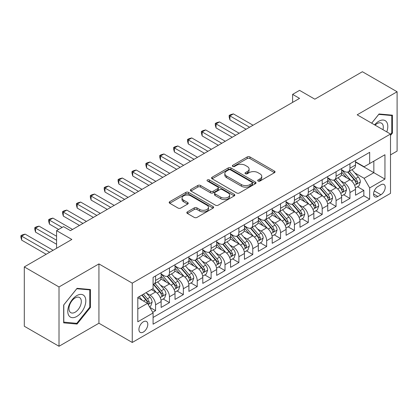 <?xml version="1.0" encoding="UTF-8"?>
<svg xmlns="http://www.w3.org/2000/svg" width="418" height="418" viewBox="0 0 418 418"><rect width="100%" height="100%" fill="white"/><g stroke="black" fill="none" stroke-linecap="round" stroke-linejoin="round"><path stroke-width="0.63" d="M258.084 181.046A1.348 0.779 0 0 0 259.996 181.046L274.474 172.686A1.928 1.113 0 0 0 275.039 171.897A1.928 1.113 0 0 0 274.474 171.114L249.943 156.949A1.928 1.113 0 0 0 247.216 156.949L232.737 165.309A1.348 0.779 0 0 0 232.34 165.862A1.348 0.779 0 0 0 232.737 166.411A1.348 0.779 0 0 0 234.644 166.411L236.52 165.329A6.165 3.558 0 0 1 245.241 165.329L247.284 166.51A6.165 3.558 0 0 1 249.091 169.029A6.165 3.558 0 0 1 247.284 171.547L245.413 172.629A1.348 0.779 0 0 0 245.016 173.177A1.348 0.779 0 0 0 245.413 173.731A1.348 0.779 0 0 0 247.32 173.731L249.196 172.644A6.165 3.558 0 0 1 257.916 172.644L259.959 173.825A6.165 3.558 0 0 1 261.767 176.344A6.165 3.558 0 0 1 259.959 178.862L258.084 179.944A1.348 0.779 0 0 0 257.692 180.498A1.348 0.779 0 0 0 258.084 181.046L258.084 179.944M143.364 332.049A6.286 3.626 120 0 0 147.465 326.51A6.286 3.626 120 0 0 146.504 321.479A6.286 3.626 120 0 0 143.364 321.787A6.286 3.626 120 0 0 139.257 327.325A6.286 3.626 120 0 0 140.218 332.357A6.286 3.626 120 0 0 143.364 332.049M187.389 211.869A1.928 1.113 0 0 0 186.825 212.657A1.928 1.113 0 0 0 187.389 213.446L194.271 217.417A1.928 1.113 0 0 0 196.998 217.417L213.076 208.133A1.928 1.113 0 0 0 213.64 207.349A1.928 1.113 0 0 0 213.076 206.56L188.544 192.395A1.928 1.113 0 0 0 185.822 192.395L169.739 201.68A1.928 1.113 0 0 0 169.175 202.469A1.928 1.113 0 0 0 169.739 203.252L178.052 208.054A1.928 1.113 0 0 0 180.78 208.054L187.661 204.083A1.928 1.113 0 0 0 188.225 203.294A1.928 1.113 0 0 0 187.661 202.505L183.539 200.128A5.157 2.978 0 0 1 182.029 198.022A5.157 2.978 0 0 1 185.211 195.274A5.157 2.978 0 0 1 190.827 195.917L206.978 205.243A5.157 2.978 0 0 1 208.488 207.349A5.157 2.978 0 0 1 205.306 210.097A5.157 2.978 0 0 1 199.689 209.449L196.998 207.898A1.928 1.113 0 0 0 194.271 207.898L187.389 211.869L187.389 213.446M390.506 154.89L397.1 151.086L397.1 91.761L362.39 71.724L314.832 99.181L299.56 90.361L292.621 94.369L299.56 98.376L70.47 230.642L63.526 226.634L56.582 230.642L56.582 248.276M59.011 286.957L59.011 346.276L98.93 323.229L98.93 263.91L59.011 286.957L24.301 266.914L71.854 239.462L56.582 230.642M98.93 263.91L132.255 283.148L390.506 134.047L390.506 193.367L132.255 342.467L132.255 283.148M397.1 91.761L357.181 114.809L390.506 134.047M236.656 192.949A1.928 1.113 0 0 0 239.383 192.949L255.461 183.664A1.928 1.113 0 0 0 256.025 182.875A1.928 1.113 0 0 0 255.461 182.091L230.929 167.926A1.928 1.113 0 0 0 228.207 167.926L212.125 177.211A1.928 1.113 0 0 0 211.56 178A1.928 1.113 0 0 0 212.125 178.784L236.656 192.949M207.96 181.339A1.348 0.779 0 0 1 209.329 181.527L209.329 179.923L234.268 194.323A1.928 1.113 0 0 1 234.832 195.112A1.928 1.113 0 0 1 234.268 195.896L218.191 205.181A1.928 1.113 0 0 1 215.463 205.181L190.932 191.021L190.932 189.448A1.928 1.113 0 0 0 190.368 190.232A1.928 1.113 0 0 0 190.932 191.021M190.932 189.448L197.813 185.472A1.928 1.113 0 0 1 200.541 185.472L210.489 191.214A1.928 1.113 0 0 0 213.217 191.214L217.778 188.581A1.928 1.113 0 0 0 218.342 187.792A1.928 1.113 0 0 0 217.778 187.008L207.422 181.025A1.348 0.779 0 0 1 207.025 180.477A1.348 0.779 0 0 1 207.861 179.756A1.348 0.779 0 0 1 209.329 179.923M59.011 346.276L24.301 326.239L24.301 266.914M152.701 312.309L155.58 310.647L149.816 307.319M146.54 293.159L150.025 295.176A7.853 4.535 60 0 1 155.58 304.795L161.134 301.587L161.134 307.439L169.462 302.627L163.145 298.98M160.423 285.144L163.908 287.156A7.853 4.535 60 0 1 169.462 296.775L175.017 293.572L175.017 299.424L183.35 294.612L177.033 290.965M174.306 277.129L177.796 279.14A7.853 4.535 60 0 1 183.35 288.76L188.905 285.557L188.905 291.409L197.233 286.596L190.916 282.949M188.194 269.114L191.679 271.125A7.853 4.535 60 0 1 197.233 280.744L202.787 277.536L202.787 283.388L211.116 278.581L204.799 274.934M202.077 261.098L205.562 263.11A7.853 4.535 60 0 1 211.116 272.729L216.67 269.521L216.67 275.373L225.004 270.566L218.682 266.919M215.96 253.078L219.45 255.095A7.853 4.535 60 0 1 225.004 264.714L230.553 261.506L230.553 267.358L238.887 262.546L232.57 258.899M229.848 245.063L233.333 247.075A7.853 4.535 60 0 1 238.887 256.694L244.441 253.491L244.441 259.343L252.77 254.531L246.453 250.884M243.731 237.048L247.216 239.059A7.853 4.535 60 0 1 252.77 248.679L258.324 245.476L258.324 251.328L266.658 246.516L260.336 242.868M257.613 229.033L261.104 231.044A7.853 4.535 60 0 1 266.658 240.663L272.207 237.455L272.207 243.307L280.541 238.5L274.224 234.853M271.501 221.017L274.987 223.029A7.853 4.535 60 0 1 280.541 232.648L286.095 229.44L286.095 235.292L294.424 230.485L288.106 226.838M285.384 212.997L288.869 215.014A7.853 4.535 60 0 1 294.424 224.633L299.978 221.425L299.978 227.277L308.306 222.465L301.989 218.818M299.267 204.982L302.757 206.994A7.853 4.535 60 0 1 308.306 216.618L313.861 213.41L313.861 219.262L322.194 214.45L315.877 210.803M313.155 196.967L316.64 198.978A7.853 4.535 60 0 1 322.194 208.598L327.749 205.395L327.749 211.247L336.077 206.435L329.76 202.787M327.038 188.952L330.523 190.963A7.853 4.535 60 0 1 336.077 200.583L341.631 197.374L341.631 203.226L349.96 198.419L349.96 192.567A7.853 4.535 -120 0 0 344.406 182.948L340.921 180.937M343.643 194.772L349.96 198.419M161.134 301.587A7.853 4.535 -120 0 0 155.58 291.968L151.415 289.564M175.017 293.572A7.853 4.535 -120 0 0 169.462 283.953L160.878 278.994M188.905 285.557A7.853 4.535 -120 0 0 183.35 275.932L174.761 270.979M202.787 277.536A7.853 4.535 -120 0 0 197.233 267.917L188.649 262.964M216.67 269.521A7.853 4.535 -120 0 0 211.116 259.902L202.531 254.943M230.553 261.506A7.853 4.535 -120 0 0 225.004 251.887L216.414 246.928M244.441 253.491A7.853 4.535 -120 0 0 238.887 243.872L230.302 238.913M258.324 245.476A7.853 4.535 -120 0 0 252.77 235.856L244.185 230.898M272.207 237.455A7.853 4.535 -120 0 0 266.658 227.836L258.068 222.883M286.095 229.44A7.853 4.535 -120 0 0 280.541 219.821L271.951 214.862M299.978 221.425A7.853 4.535 -120 0 0 294.424 211.806L285.839 206.847M313.861 213.41A7.853 4.535 -120 0 0 308.306 203.791L299.722 198.832M327.749 205.395A7.853 4.535 -120 0 0 322.194 195.776L313.605 190.817M341.631 197.374A7.853 4.535 -120 0 0 336.077 187.755L327.493 182.802M380.923 184.793L377.872 186.553A6.087 3.516 120 0 0 373.896 191.919A6.087 3.516 120 0 0 374.826 196.794A6.087 3.516 120 0 0 377.872 196.497L380.923 194.731A6.087 3.516 120 0 0 384.9 189.37A6.087 3.516 120 0 0 383.97 184.49A6.087 3.516 120 0 0 380.923 184.793M137.809 308.959L147.528 303.348L153.082 312.967L153.082 324.19L369.679 199.14L369.679 187.917L364.125 178.298L354.809 172.921M153.082 312.967L137.809 321.787L137.809 297.417L153.082 288.598L153.082 277.38L369.679 152.324L369.679 163.548L384.952 154.733L384.952 179.103L369.679 187.917M161.134 274.009L163.908 275.614A7.853 4.535 60 0 0 167.837 276.005L173.392 272.797A7.853 4.535 -120 0 0 175.017 269.202L175.017 264.714M175.017 265.994L177.796 267.598A7.853 4.535 60 0 0 181.72 267.985L187.274 264.782A7.853 4.535 -120 0 0 188.905 261.187L188.905 256.694M188.905 257.979L191.679 259.583A7.853 4.535 60 0 0 195.608 259.97L201.162 256.762A7.853 4.535 -120 0 0 202.787 253.167L202.787 248.679M202.787 249.964L205.562 251.568A7.853 4.535 60 0 0 209.491 251.955L215.045 248.747A7.853 4.535 -120 0 0 216.67 245.152L216.67 240.663M216.67 241.944L219.45 243.548A7.853 4.535 60 0 0 223.374 243.94L228.928 240.731A7.853 4.535 -120 0 0 230.553 237.137L230.553 232.648M230.553 233.928L233.333 235.533A7.853 4.535 60 0 0 237.262 235.924L242.811 232.716A7.853 4.535 -120 0 0 244.441 229.121L244.441 224.633M244.441 225.913L247.216 227.517A7.853 4.535 60 0 0 251.145 227.904L256.699 224.701A7.853 4.535 -120 0 0 258.324 221.106L258.324 216.613M258.324 217.898L261.104 219.502A7.853 4.535 60 0 0 265.028 219.889L270.582 216.686A7.853 4.535 -120 0 0 272.207 213.086L272.207 208.598M272.207 209.883L274.987 211.487A7.853 4.535 60 0 0 278.91 211.874L284.465 208.666A7.853 4.535 -120 0 0 286.095 205.071L286.095 200.583M286.095 201.868L288.869 203.467A7.853 4.535 60 0 0 292.799 203.859L298.353 200.65A7.853 4.535 -120 0 0 299.978 197.056L299.978 192.567M299.978 193.847L302.757 195.452A7.853 4.535 60 0 0 306.681 195.843L312.236 192.635A7.853 4.535 -120 0 0 313.861 189.04L313.861 184.552M313.861 185.832L316.64 187.436A7.853 4.535 60 0 0 320.564 187.823L326.118 184.62A7.853 4.535 -120 0 0 327.749 181.025L327.749 176.532M327.749 177.817L330.523 179.421A7.853 4.535 60 0 0 334.452 179.808L340.006 176.605A7.853 4.535 -120 0 0 341.631 173.005L341.631 168.517M153.082 317.461L363.848 195.776L363.848 190.404L355.514 195.211L355.514 189.359A7.853 4.535 -120 0 0 349.96 179.74L341.375 174.781M341.631 169.802L344.406 171.406A7.853 4.535 -120 0 0 348.335 171.793A7.853 4.535 -120 0 0 349.96 168.198L349.96 163.71M348.335 171.793L353.889 168.585A7.853 4.535 -120 0 0 355.514 164.99L355.514 160.502M155.58 275.932L155.58 280.426A7.853 4.535 60 0 1 153.955 284.021A7.853 4.535 60 0 1 153.082 284.334M153.955 284.021L159.509 280.812A7.853 4.535 -120 0 0 161.134 277.218L161.134 272.729M169.462 267.917L169.462 272.405A7.853 4.535 60 0 1 167.837 276.005M183.35 259.902L183.35 264.39A7.853 4.535 60 0 1 181.72 267.985M197.233 251.887L197.233 256.375A7.853 4.535 60 0 1 195.608 259.97M211.116 243.872L211.116 248.36A7.853 4.535 60 0 1 209.491 251.955M225.004 235.851L225.004 240.345A7.853 4.535 60 0 1 223.374 243.94M238.887 227.836L238.887 232.324A7.853 4.535 60 0 1 237.262 235.924M252.77 219.821L252.77 224.309A7.853 4.535 60 0 1 251.145 227.904M266.658 211.806L266.658 216.294A7.853 4.535 60 0 1 265.028 219.889M280.541 203.791L280.541 208.279A7.853 4.535 60 0 1 278.91 211.874M294.424 195.776L294.424 200.264A7.853 4.535 60 0 1 292.799 203.859M308.306 187.755L308.306 192.249A7.853 4.535 60 0 1 306.681 195.843M322.194 179.74L322.194 184.228A7.853 4.535 60 0 1 320.564 187.823M336.077 171.725L336.077 176.213A7.853 4.535 60 0 1 334.452 179.808M336.077 200.583L336.077 206.435M322.194 208.598L322.194 214.45M308.306 216.618L308.306 222.465M294.424 224.633L294.424 230.485M280.541 232.648L280.541 238.5M266.658 240.663L266.658 246.516M252.77 248.679L252.77 254.531M238.887 256.694L238.887 262.546M225.004 264.714L225.004 270.566M211.116 272.729L211.116 278.581M197.233 280.744L197.233 286.596M183.35 288.76L183.35 294.612M169.462 296.775L169.462 302.627M155.58 304.795L155.58 310.647M147.528 303.348L137.809 297.736M364.125 178.298L373.844 172.686L373.844 161.144L384.952 154.733M355.514 162.106L384.952 179.103M355.514 161.787L364.125 166.756L369.679 163.548M98.93 323.229L132.255 342.467M292.621 94.369L292.621 102.384M357.531 186.757L363.848 190.404M363.848 195.776L369.679 199.14M390.506 135.458L392.45 133.039L392.45 115.175L379.048 113.978L371.665 123.169M63.667 322.863L77.064 324.06L90.46 307.392L90.46 289.528L77.064 288.331L63.667 304.999L63.667 322.863M391.755 132.642L392.45 133.039M89.766 306.99L90.46 307.392M75.648 323.245L77.064 324.06M258.627 181.234L259.959 180.466A6.165 3.558 0 0 0 261.767 177.948L261.767 176.344M249.091 169.029L249.091 170.633A6.165 3.558 0 0 1 247.284 173.151L245.951 173.919M274.448 172.702L249.943 158.553A1.928 1.113 0 0 0 247.216 158.553L233.275 166.604M255.435 183.68L230.929 169.53A1.928 1.113 0 0 0 228.207 169.53L212.151 178.799M252.054 183.429A1.348 0.779 0 0 0 252.451 182.875A1.348 0.779 0 0 0 252.054 182.326L230.522 169.891A1.348 0.779 0 0 0 228.615 169.891L226.64 171.035A6.165 3.558 0 0 0 224.832 173.554A6.165 3.558 0 0 0 226.64 176.072L241.358 184.568A6.165 3.558 0 0 0 250.079 184.568L252.054 183.429L252.054 185.028A1.348 0.779 0 0 0 252.451 184.479L252.451 182.875M224.832 173.554L224.832 175.158A6.165 3.558 0 0 0 226.64 177.671L226.64 176.072M252.054 185.028L250.079 186.172A6.165 3.558 0 0 1 241.358 186.172L226.64 177.671M190.958 191.036L197.813 187.076L197.813 185.472M218.342 187.792L218.342 189.396A1.928 1.113 0 0 1 217.778 190.185L213.217 192.818A1.928 1.113 0 0 1 210.489 192.818L200.541 187.076A1.928 1.113 0 0 0 197.813 187.076M209.329 181.527L234.242 195.911M220.814 197.176A5.157 2.978 0 0 0 226.431 197.824A5.157 2.978 0 0 0 229.613 195.07A5.157 2.978 0 0 0 228.103 192.97L222.413 189.683A1.928 1.113 0 0 0 219.685 189.683L215.124 192.317A1.928 1.113 0 0 0 214.559 193.106A1.928 1.113 0 0 0 215.124 193.889L220.814 197.176L220.814 198.78A5.157 2.978 0 0 0 226.431 199.428A5.157 2.978 0 0 0 229.613 196.674L229.613 195.07M214.559 193.106L214.559 194.71A1.928 1.113 0 0 0 215.124 195.493L215.124 193.889M220.814 198.78L215.124 195.493M208.488 207.349L208.488 208.948A5.157 2.978 0 0 1 205.306 211.701A5.157 2.978 0 0 1 199.689 211.053L196.998 209.502A1.928 1.113 0 0 0 194.271 209.502L187.416 213.457M182.029 198.022L182.029 199.626A5.157 2.978 0 0 0 183.539 201.732L183.539 200.128M187.635 204.094L183.539 201.732M213.055 208.148L188.544 193.999A1.928 1.113 0 0 0 185.822 193.999L169.765 203.268M355.399 187.985L358.989 185.916L360.373 181.903A5.204 3.004 -120 0 0 358.346 177.018L352.003 169.677M350.733 180.247L343.209 171.537A15.022 8.674 -120 0 0 341.631 169.886M346.606 177.807L342.399 172.932A12.467 7.2 -120 0 0 341.631 172.096M253.047 125.233L233.401 113.889L229.931 115.891L229.931 119.903L246.108 129.24M347.63 172.075L354.046 179.505A5.204 3.004 60 0 1 355.901 183.089L356.277 183.706L356.982 183.606L357.568 182.128A5.204 3.004 -120 0 0 355.713 178.543L349.364 171.197M348.006 171.955L354.898 179.939A2.649 1.531 60 0 1 355.566 180.973L357.568 182.128M229.931 119.903L229.168 117.056L229.168 115.452L249.577 127.234M229.168 115.452L230.553 114.652L233.401 113.889M386.77 131.895A12.765 7.367 120 0 0 378.771 121.262A12.765 7.367 120 0 0 374.591 124.862M382.966 129.695A8.736 5.047 120 0 0 381.498 123.169A8.736 5.047 120 0 0 377.13 123.603A8.736 5.047 120 0 0 375.108 125.16M371.691 123.185L378.771 114.375L391.755 115.535L391.755 132.846L390.506 134.397M390.893 115.039L391.755 115.535M84.603 306.734A12.765 7.367 120 0 0 81.296 294.403A12.765 7.367 120 0 0 68.97 305.339A12.765 7.367 120 0 0 72.272 317.664A12.765 7.367 120 0 0 84.603 306.734M80.491 305.563A8.736 5.047 120 0 0 79.509 297.517A8.736 5.047 120 0 0 69.79 304.607A8.736 5.047 120 0 0 70.773 312.654A8.736 5.047 120 0 0 80.491 305.563M63.802 322.184L63.802 304.874L76.787 288.728L89.766 289.883L89.766 307.193L76.787 323.344L63.667 322.106M88.909 289.387L89.766 289.883M341.516 196L345.101 193.931L346.491 189.924A5.204 3.004 -120 0 0 344.463 185.038L338.12 177.692M336.851 188.267L329.327 179.552A15.022 8.674 -120 0 0 327.749 177.901M332.723 185.822L328.517 180.947A12.467 7.2 -120 0 0 327.749 180.111M239.164 133.248L219.518 121.904L216.049 123.911L216.049 127.918L232.22 137.256M333.742 180.09L340.158 187.52A5.204 3.004 60 0 1 342.013 191.104L342.394 191.721L343.094 191.622L343.68 190.143A5.204 3.004 -120 0 0 341.825 186.559L335.482 179.212M334.123 179.97L341.015 187.954A2.649 1.531 60 0 1 341.684 188.988L343.68 190.143M216.049 127.918L215.28 125.071L215.28 123.467L235.695 135.249M215.28 123.467L216.67 122.667L219.518 121.904M327.628 204.015L331.218 201.946L332.608 197.939A5.204 3.004 -120 0 0 330.581 193.053L324.237 185.707M322.962 196.282L315.444 187.572A15.022 8.674 -120 0 0 313.861 185.921M318.84 193.837L314.629 188.962A12.467 7.2 -120 0 0 313.861 188.126M225.281 141.263L205.635 129.92L202.16 131.926L202.16 135.934L218.337 145.271M319.859 188.105L326.275 195.535A5.204 3.004 60 0 1 328.13 199.12L328.511 199.736L329.212 199.637L329.797 198.158A5.204 3.004 -120 0 0 327.942 194.574L321.599 187.233M320.235 187.985L327.132 195.969A2.649 1.531 60 0 1 327.801 197.003L329.797 198.158M202.16 135.934L201.398 133.086L201.398 131.482L221.806 143.269M201.398 131.482L202.787 130.682L205.635 129.92M313.746 212.036L317.335 209.961L318.72 205.954A5.204 3.004 -120 0 0 316.698 201.068L310.349 193.722M309.08 204.297L301.556 195.587A15.022 8.674 -120 0 0 299.978 193.936M304.952 201.852L300.746 196.982A12.467 7.2 -120 0 0 299.978 196.141M211.393 149.278L191.747 137.935L188.278 139.941L188.278 143.949L204.454 153.286M305.976 196.126L312.392 203.556A5.204 3.004 60 0 1 314.247 207.14L314.623 207.756L315.329 207.657L315.914 206.173A5.204 3.004 -120 0 0 314.059 202.589L307.716 195.248M306.352 196L313.244 203.984A2.649 1.531 60 0 1 313.913 205.024L315.914 206.173M188.278 143.949L187.515 141.101L187.515 139.502L207.924 151.285M187.515 139.502L188.905 138.698L191.747 137.935M299.863 220.051L303.447 217.977L304.837 213.969A5.204 3.004 -120 0 0 302.81 209.084L296.466 201.737M295.197 212.313L287.673 203.603A15.022 8.674 -120 0 0 286.095 201.951M291.069 209.867L286.863 204.998A12.467 7.2 -120 0 0 286.095 204.162M197.51 157.293L177.864 145.955L174.395 147.956L174.395 151.964L190.566 161.306M292.088 204.141L298.504 211.571A5.204 3.004 60 0 1 300.364 215.155L300.741 215.772L301.446 215.672L302.026 214.194A5.204 3.004 -120 0 0 300.171 210.609L293.828 203.263M292.469 204.021L299.361 211.999A2.649 1.531 60 0 1 300.03 213.039L302.026 214.194M174.395 151.964L173.627 149.121L173.627 147.517L194.041 159.3M173.627 147.517L175.017 146.713L177.864 145.955M285.975 228.066L289.564 225.997L290.954 221.984A5.204 3.004 -120 0 0 288.927 217.099L282.584 209.758M281.314 220.328L273.79 211.618A15.022 8.674 -120 0 0 272.207 209.967M277.186 217.888L272.975 213.013A12.467 7.2 -120 0 0 272.207 212.177M183.627 165.314L163.981 153.97L160.507 155.971L160.507 159.979L176.683 169.321M278.205 212.156L284.621 219.586A5.204 3.004 60 0 1 286.476 223.17L286.858 223.787L287.558 223.687L288.143 222.209A5.204 3.004 -120 0 0 286.288 218.624L279.945 211.278M278.581 212.036L285.478 220.02A2.649 1.531 60 0 1 286.147 221.054L288.143 222.209M160.507 159.979L159.744 157.137L159.744 155.533L180.153 167.315M159.744 155.533L161.134 154.733L163.981 153.97M272.092 236.081L275.681 234.012L277.066 230.004A5.204 3.004 -120 0 0 275.044 225.114L268.696 217.773M267.426 228.348L259.902 219.633A15.022 8.674 -120 0 0 258.324 217.982M263.303 225.903L259.092 221.028A12.467 7.2 -120 0 0 258.324 220.192M169.739 173.329L150.093 161.985L146.624 163.992L146.624 167.999L162.801 177.336M264.322 220.171L270.739 227.601A5.204 3.004 60 0 1 272.593 231.185L272.97 231.802L273.675 231.703L274.26 230.224A5.204 3.004 -120 0 0 272.405 226.64L266.062 219.293M264.698 220.051L271.595 228.035A2.649 1.531 60 0 1 272.259 229.069L274.26 230.224M146.624 167.999L145.861 165.152L145.861 163.548L166.27 175.33M145.861 163.548L147.251 162.748L150.093 161.985M258.209 244.096L261.793 242.027L263.183 238.02A5.204 3.004 -120 0 0 261.156 233.134L254.813 225.788M253.543 236.363L246.019 227.653A15.022 8.674 -120 0 0 244.441 226.002M249.415 233.918L245.209 229.043A12.467 7.2 -120 0 0 244.441 228.207M155.857 181.344L136.211 170.001L132.741 172.007L132.741 176.015L148.912 185.352M250.434 228.186L256.851 235.616A5.204 3.004 60 0 1 258.711 239.2L259.087 239.817L259.792 239.718L260.372 238.239A5.204 3.004 -120 0 0 258.517 234.655L252.174 227.308M250.816 228.066L257.707 236.05A2.649 1.531 60 0 1 258.376 237.084L260.372 238.239M132.741 176.015L131.978 173.167L131.978 171.563L152.387 183.35M131.978 171.563L133.363 170.763L136.211 170.001M244.321 252.117L247.911 250.042L249.3 246.035A5.204 3.004 -120 0 0 247.273 241.149L240.93 233.803M239.66 244.378L232.136 235.668A15.022 8.674 -120 0 0 230.553 234.017M235.533 241.933L231.326 237.063A12.467 7.2 -120 0 0 230.553 236.222M141.974 189.359L122.328 178.016L118.853 180.022L118.853 184.03L135.03 193.367M236.551 236.207L242.968 243.631A5.204 3.004 60 0 1 244.823 247.216L245.204 247.837L245.904 247.738L246.489 246.254A5.204 3.004 -120 0 0 244.634 242.67L238.291 235.329M236.928 236.081L243.825 244.065A2.649 1.531 60 0 1 244.493 245.105L246.489 246.254M118.853 184.03L118.09 181.182L118.09 179.583L138.499 191.366M118.09 179.583L119.48 178.779L122.328 178.016M230.438 260.132L234.028 258.058L235.412 254.05A5.204 3.004 -120 0 0 233.39 249.165L227.042 241.818M225.772 252.394L218.248 243.684A15.022 8.674 -120 0 0 216.67 242.032M221.65 249.948L217.438 245.079A12.467 7.2 -120 0 0 216.67 244.243M128.086 197.374L108.44 186.036L104.97 188.037L104.97 192.045L121.147 201.387M222.669 244.222L229.085 251.652A5.204 3.004 60 0 1 230.94 255.236L231.316 255.853L232.021 255.753L232.607 254.275A5.204 3.004 -120 0 0 230.752 250.69L224.409 243.344M223.045 244.102L229.942 252.08A2.649 1.531 60 0 1 230.605 253.12L232.607 254.275M104.97 192.045L104.207 189.202L104.207 187.598L124.616 199.381M104.207 187.598L105.597 186.794L108.44 186.036M216.555 268.147L220.14 266.073L221.53 262.065A5.204 3.004 -120 0 0 219.502 257.18L213.159 249.839M211.889 260.409L204.365 251.699A15.022 8.674 -120 0 0 202.787 250.048M207.762 257.963L203.556 253.094A12.467 7.2 -120 0 0 202.787 252.258M114.203 205.395L94.557 194.051L91.087 196.052L91.087 200.06L107.259 209.402M208.781 252.237L215.202 259.667A5.204 3.004 60 0 1 217.057 263.251L217.433 263.868L218.139 263.768L218.719 262.29A5.204 3.004 -120 0 0 216.864 258.705L210.52 251.359M209.162 252.117L216.054 260.101A2.649 1.531 60 0 1 216.723 261.135L218.719 262.29M91.087 200.06L90.325 197.218L90.325 195.614L110.733 207.396M90.325 195.614L91.709 194.814L94.557 194.051M202.673 276.162L206.257 274.093L207.647 270.08A5.204 3.004 -120 0 0 205.619 265.195L199.276 257.854M198.007 268.424L190.483 259.714A15.022 8.674 -120 0 0 188.905 258.063M193.879 265.984L189.673 261.109A12.467 7.2 -120 0 0 188.905 260.273M100.32 213.41L80.674 202.066L77.199 204.073L77.199 208.08L93.376 217.417M194.898 260.252L201.314 267.682A5.204 3.004 60 0 1 203.169 271.266L203.55 271.883L204.25 271.784L204.836 270.305A5.204 3.004 -120 0 0 202.981 266.721L196.638 259.374M195.274 260.132L202.171 268.116A2.649 1.531 60 0 1 202.84 269.15L204.836 270.305M77.199 208.08L76.437 205.233L76.437 203.629L96.845 215.411M76.437 203.629L77.826 202.829L80.674 202.066M188.784 284.177L192.374 282.108L193.759 278.101A5.204 3.004 -120 0 0 191.737 273.215L185.393 265.869M184.119 276.444L176.595 267.734A15.022 8.674 -120 0 0 175.017 266.083M179.996 273.999L175.785 269.124A12.467 7.2 -120 0 0 175.017 268.288M86.432 221.425L66.786 210.082L63.317 212.088L63.317 216.096L79.493 225.433M181.015 268.267L187.431 275.697A5.204 3.004 60 0 1 189.286 279.281L189.662 279.898L190.368 279.799L190.953 278.32A5.204 3.004 -120 0 0 189.098 274.736L182.755 267.389M181.391 268.147L188.288 276.131A2.649 1.531 60 0 1 188.952 277.165L190.953 278.32M63.317 216.096L62.554 213.248L62.554 211.644L82.963 223.431M62.554 211.644L63.944 210.844L66.786 210.082M174.902 292.192L178.491 290.123L179.876 286.116A5.204 3.004 -120 0 0 177.849 281.23L171.505 273.884M170.236 284.459L162.712 275.749A15.022 8.674 -120 0 0 161.134 274.098M166.108 282.014L161.902 277.144A12.467 7.2 -120 0 0 161.134 276.303M72.549 229.44L52.903 218.097L49.434 220.103L49.434 224.111L58.666 229.44M167.132 276.288L173.548 283.712A5.204 3.004 60 0 1 175.403 287.297L175.779 287.913L176.485 287.819L177.07 286.335A5.204 3.004 -120 0 0 175.21 282.751L168.867 275.41M167.508 276.162L174.4 284.146A2.649 1.531 60 0 1 175.069 285.186L177.07 286.335M49.434 224.111L48.671 221.263L48.671 219.664L62.136 227.439M48.671 219.664L50.055 218.86L52.903 218.097M161.019 300.213L164.603 298.138L165.993 294.131A5.204 3.004 -120 0 0 163.966 289.246L157.623 281.899M156.353 292.475L153.03 288.629M152.225 290.029L151.687 289.408M56.582 236.254L39.02 226.117L35.546 228.118L35.546 232.126L56.582 244.269M153.244 284.303L159.66 291.733A5.204 3.004 60 0 1 161.515 295.317L161.897 295.934L162.597 295.834L163.182 294.356A5.204 3.004 -120 0 0 161.327 290.766L154.984 283.425M153.62 284.183L160.517 292.161A2.649 1.531 60 0 1 161.186 293.201L163.182 294.356M35.546 232.126L34.783 229.283L34.783 227.679L56.582 240.261M34.783 227.679L36.173 226.875L39.02 226.117M149.539 306.838L150.72 306.154L152.11 302.146A5.204 3.004 -120 0 0 150.083 297.261L146.086 292.637M142.36 300.364L139.147 296.644M138.342 298.044L137.809 297.428M53.112 250.283L25.132 234.132L21.663 236.133L21.663 240.141L46.168 254.29M141.786 295.124L145.778 299.748A5.204 3.004 60 0 1 147.632 303.332L148.009 303.949L148.714 303.849L149.299 302.371A5.204 3.004 -120 0 0 147.444 298.786L143.447 294.162M142.104 294.936L146.634 300.176A2.649 1.531 60 0 1 147.303 301.216L149.299 302.371M21.663 240.141L20.9 237.299L20.9 235.695L49.643 252.289M20.9 235.695L22.29 234.89L25.132 234.132M150.025 295.176L155.58 291.968M163.908 287.156L169.462 283.953M177.796 279.14L183.35 275.932M191.679 271.125L197.233 267.917M205.562 263.11L211.116 259.902M219.45 255.095L225.004 251.887M233.333 247.075L238.887 243.872M247.216 239.059L252.77 235.856M261.104 231.044L266.658 227.836M274.987 223.029L280.541 219.821M288.869 215.014L294.424 211.806M302.757 206.994L308.306 203.791M316.64 198.978L322.194 195.776M330.523 190.963L336.077 187.755M344.406 182.948L349.96 179.74M349.96 168.198L355.514 164.99M155.58 280.426L161.134 277.218M169.462 272.405L175.017 269.202M183.35 264.39L188.905 261.187M197.233 256.375L202.787 253.167M211.116 248.36L216.67 245.152M225.004 240.345L230.553 237.137M238.887 232.324L244.441 229.121M252.77 224.309L258.324 221.106M266.658 216.294L272.207 213.086M280.541 208.279L286.095 205.071M294.424 200.264L299.978 197.056M308.306 192.249L313.861 189.04M322.194 184.228L327.749 181.025M336.077 176.213L341.631 173.005M349.96 192.567L355.514 189.359M374.267 190.89L380.923 194.731M373.567 194.009L377.872 196.497M259.959 180.466L259.959 178.862M245.413 173.731L245.413 172.629M247.284 173.151L247.284 171.547M232.737 166.411L232.737 165.309M247.216 158.553L247.216 156.949M249.943 158.553L249.943 156.949M274.474 172.686L274.474 171.114M212.125 178.784L212.125 177.211M228.207 169.53L228.207 167.926M230.929 169.53L230.929 167.926M255.461 183.664L255.461 182.091M241.358 186.172L241.358 184.568M250.079 186.172L250.079 184.568M200.541 187.076L200.541 185.472M210.489 192.818L210.489 191.214M213.217 192.818L213.217 191.214M217.778 190.185L217.778 188.581M234.268 195.896L234.268 194.323M194.271 209.502L194.271 207.898M196.998 209.502L196.998 207.898M199.689 211.053L199.689 209.449M187.661 204.083L187.661 202.505M169.739 203.252L169.739 201.68M185.822 193.999L185.822 192.395M188.544 193.999L188.544 192.395M213.076 208.133L213.076 206.56M354.605 185.315L360.342 182.008M343.209 171.537L343.925 171.124M355.713 178.543L358.346 177.018M351.564 180.937L354.046 179.505M340.722 193.335L346.454 190.023M329.327 179.552L330.042 179.139M341.825 186.559L344.463 185.038M337.676 188.952L340.158 187.52M326.834 201.351L332.571 198.038M315.444 187.572L316.154 187.159M327.942 194.574L330.581 193.053M323.793 196.972L326.275 195.535M312.951 209.366L318.688 206.053M301.556 195.587L302.271 195.175M314.059 202.589L316.698 201.068M309.91 204.987L312.392 203.556M299.069 217.381L304.8 214.068M287.673 203.603L288.389 203.19M300.171 210.609L302.81 209.084M296.022 213.002L298.504 211.571M285.186 225.396L290.918 222.089M273.79 211.618L274.501 211.205M286.288 218.624L288.927 217.099M282.14 221.017L284.621 219.586M271.298 233.411L277.035 230.104M259.902 219.633L260.618 219.22M272.405 226.64L275.044 225.114M268.257 229.033L270.739 227.601M257.415 241.432L263.152 238.119M246.019 227.653L246.735 227.24M258.517 234.655L261.156 233.134M254.374 237.048L256.851 235.616M243.532 249.447L249.264 246.134M232.136 235.668L232.852 235.256M244.634 242.67L247.273 241.149M240.486 245.068L242.968 243.631M229.644 257.462L235.381 254.149M218.248 243.684L218.964 243.271M230.752 250.69L233.39 249.165M226.603 253.083L229.085 251.652M215.761 265.477L221.498 262.17M204.365 251.699L205.081 251.286M216.864 258.705L219.502 257.18M212.72 261.098L215.202 259.667M201.878 273.492L207.61 270.185M190.483 259.714L191.198 259.301M202.981 266.721L205.619 265.195M198.832 269.114L201.314 267.682M187.99 281.513L193.727 278.2M176.595 267.734L177.31 267.321M189.098 274.736L191.737 273.215M184.949 277.129L187.431 275.697M174.107 289.528L179.844 286.215M162.712 275.749L163.428 275.337M175.21 282.751L177.849 281.23M171.066 285.149L173.548 283.712M160.225 297.543L165.956 294.23M161.327 290.766L163.966 289.246M157.178 293.164L159.66 291.733M148.186 304.492L152.074 302.245M147.444 298.786L150.083 297.261M143.531 301.044L145.778 299.748"/></g></svg>
